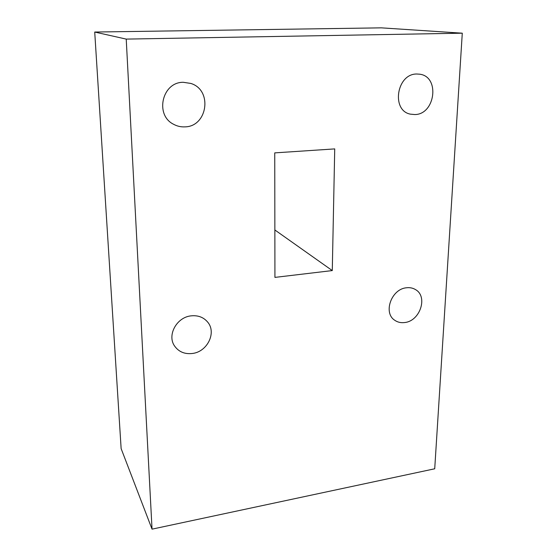 <?xml version="1.0" encoding="UTF-8"?>
<svg xmlns="http://www.w3.org/2000/svg" width="557" height="557" viewBox="0 0 557 557"><rect width="100%" height="100%" fill="white"/><g stroke="black" fill="none" stroke-linecap="round" stroke-linejoin="round"><path stroke-width="0.84" d="M416.761 74.011C396.598 73.705 391.035 110.606 410.384 114.143L414.805 114.554C435.296 114.561 440.197 76.56 419.658 74.192L416.761 74.011M183.295 82.297C162.031 81.976 154.63 115.111 173.596 124.281C177.105 126.195 180.83 127.059 184.785 126.871C207.503 126.815 212.941 90.088 190.814 83.432L183.295 82.297M191.107 315.854C176.701 317.184 166.849 335.279 174.599 346.043C178.769 351.857 184.694 354.336 192.367 353.479C207.357 351.857 216.805 332.543 207.629 322.043C203.521 317.225 198.013 315.165 191.107 315.854M406.443 287.781C391.404 288.979 382.91 312.846 394.718 320.247C397.628 322.28 400.977 323.039 404.765 322.524C420.041 321.076 428.194 296.596 415.543 289.619C412.862 287.983 409.827 287.37 406.443 287.781M462.282 33.183L126.223 39.101L152.04 529.15L434.718 468.785L462.282 33.183L381.343 27.85L94.718 32.041L121.134 448.622L152.04 529.15M274.747 152.883L274.928 277.393L332.278 270.577L334.729 148.9L274.747 152.883M126.223 39.101L94.718 32.041M332.278 270.577L274.859 229.971"/></g></svg>

